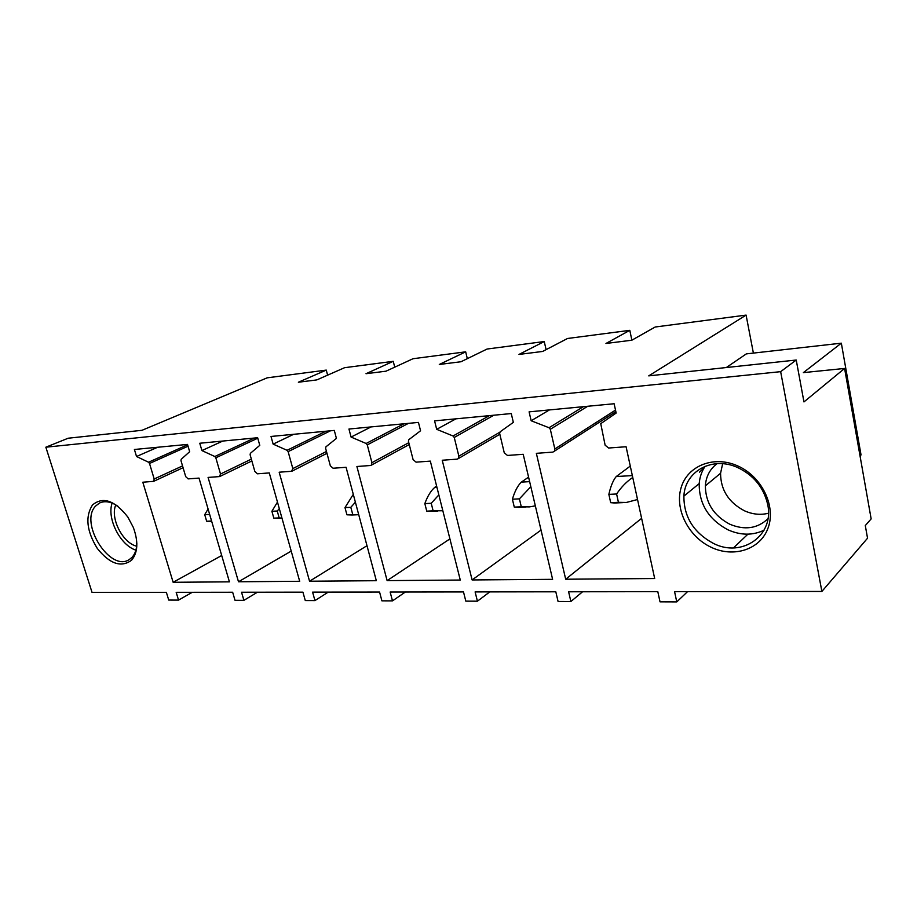 <?xml version="1.0" encoding="UTF-8"?>
<svg xmlns="http://www.w3.org/2000/svg" width="917" height="917" viewBox="0 0 917 917"><rect width="100%" height="100%" fill="white"/><g stroke="black" fill="none" stroke-linecap="round" stroke-linejoin="round"><path stroke-width="1.38" d="M173.141 582.284L142.811 482.216L153.632 481.345L154.194 478.995L149.517 463.463L148.554 462.225L136.53 456.506L134.409 449.479L187.515 444.413L189.659 451.691L181.199 459.302L180.981 460.655L185.704 476.634L188.145 478.892L199.023 478.089L229.422 581.848L173.141 582.284L221.708 555.496M136.53 456.506L157.632 447.267M780.654 371.66L821.884 591.442L867.539 538.21L865.293 525.567L871.15 518.896L844.591 368.451L803.957 401.921L796.231 360.026L780.654 371.66L45.85 447.198L92.055 592.439L166.367 592.336L168.728 600.062L178.54 600.096L176.179 592.325L232.654 592.244L235.016 600.303L243.899 600.337L257.448 592.21M821.884 591.442L674.568 591.637L676.769 601.896L660.022 601.839L657.81 591.66L568.609 591.786L570.878 601.518L558.075 601.472L555.805 591.797L475.109 591.912L477.425 601.185L465.813 601.139L463.498 591.923L390.138 592.027L392.487 600.876L381.908 600.841L379.569 592.038L312.594 592.13L314.955 600.589L305.281 600.555L302.919 592.153L241.538 592.233L243.899 600.337M92.525 504.935C85.04 516.592 86.634 531.092 97.294 548.435C109.731 563.921 121.147 567.852 131.555 560.241C137.894 552.687 138.501 541.764 133.355 527.493L127.841 517.062C114.705 500.361 102.933 496.315 92.525 504.935M500.132 431.804L499.639 433.454L504.247 452.757L507.445 455.451L523.206 454.293L552.619 579.326L472.117 579.945L442.235 460.242L457.159 459.142L458.351 458.592L458.855 456.162L454.247 437.466L453.044 435.999L436.687 429.316L434.578 420.869L511.262 413.556L513.337 422.37L500.132 431.804M408.822 439.679L408.42 441.249L413.086 459.589L416.066 462.157L430.337 461.113L460.277 580.048L387.123 580.61L356.896 466.501L370.457 465.504L371.316 465.183L371.924 462.672L367.27 444.883L366.124 443.484L351.073 437.065L348.953 429.03L418.45 422.405L420.559 430.772L408.822 439.679M325.948 446.82L325.615 448.31L330.326 465.79L333.1 468.243L346.076 467.292L376.325 580.702L309.556 581.218L279.169 472.209L291.537 471.292L292.821 468.598L288.133 451.634L287.055 450.304L273.14 444.126L271.008 436.458L334.292 430.428L336.424 438.395L325.948 446.82M250.375 453.342L250.112 454.763L254.834 471.453L257.436 473.802L269.289 472.931L299.687 581.298L238.489 581.768L208.079 477.425L219.415 476.588L220.516 474.02L215.827 457.801L214.819 456.517L201.912 450.579L199.768 443.243L257.643 437.73L259.775 445.341L250.375 453.342M536.353 453.33L552.859 452.115L554.544 451.095L554.831 448.963L550.315 429.271L549.019 427.735L531.161 420.754L529.098 411.859L614.126 403.744L616.155 413.051L600.75 423.665L605.128 445.192L608.59 448.023L626.082 446.739L654.681 578.524L565.686 579.223L536.353 453.33M710.95 547.174C733.577 558.235 760.629 549.604 768.205 527.63C776.126 505.806 761.557 476.301 737.623 465.882C713.793 455.141 687.578 465.767 681.193 487.42C674.465 508.924 688.208 536.434 710.95 547.174M314.955 600.589L328.229 592.118M392.487 600.876L405.383 592.004M477.425 601.185L489.804 591.889M570.878 601.518L582.582 591.763M676.769 601.896L687.567 591.625M733.508 547.873L747.905 534.175M844.591 368.451L803.361 372.623L841.336 343.176L746.323 353.893L726.298 367.545M753.384 353.091L746.094 315.104L648.732 375.867L796.231 360.026M45.85 447.198L68.179 438.223L141.997 430.302L267.145 377.838L326.269 370.101L298.369 382.229L316.823 379.902L344.563 367.706L393.244 361.321L366.009 373.712L385.988 371.19L413.005 358.73L465.676 351.83L439.3 364.473L460.999 361.745L487.087 349.033L544.251 341.537L518.988 354.432L542.635 351.452L567.531 338.488L629.796 330.338L605.965 343.474L631.824 340.218L655.197 327.002L746.094 315.104M178.54 600.096L192.272 592.302M118.052 506.367C111.152 501.668 104.985 500.544 99.54 503.009L95.632 506.024C78.805 522.85 110.384 572.838 129.435 559.439L131.922 557.433C134.994 554.177 136.644 549.558 136.839 543.563M472.117 579.945L541.041 530.106M436.687 429.316L455.967 418.828M387.123 580.61L449.915 538.898M351.073 437.065L371.076 426.921M309.556 581.218L366.995 545.695M273.14 444.126L293.658 434.303M238.489 581.768L291.216 551.106M201.912 450.579L222.774 441.054M531.161 420.754L549.478 409.91M565.686 579.223L641.613 518.346M737.979 467.693C753.568 475.27 763.403 487.236 767.483 503.582C775.243 535.356 741.773 558.361 713.151 543.265C693.55 532.525 683.795 516.81 683.899 496.108C684.839 471.2 712.647 455.726 737.979 467.693M841.336 343.176L860.994 454.672L860.238 457.079M629.796 330.338L631.882 340.196M544.251 341.537L546.096 349.652M465.676 351.83L467.326 358.662M393.244 361.321L394.734 367.155M326.269 370.101L327.61 375.156M112.126 503.101C106.659 518.449 120.219 545.214 135.899 550.154M699.488 472.14L704.325 467.521M764.056 530.198C752.662 535.608 740.592 535.459 727.846 529.762C708.566 519.331 699.018 503.937 699.201 483.603C699.717 477.161 701.7 471.372 705.162 466.249M115.794 504.9C109.96 517.99 122.58 542.91 136.667 546.211M717.048 463.647C709.907 469.091 706.01 476.496 705.368 485.85C705.54 502.791 713.655 515.572 729.703 524.18C744.65 530.427 757.385 528.628 767.93 518.77M768.423 513.245C760.48 515.216 752.479 514.391 744.409 510.769C728.614 502.413 720.67 489.907 720.567 473.264L722.653 463.715M204.72 514.643L206.657 521.246L211.575 521.016L209.638 514.403L204.72 514.643L208.09 509.027M206.657 521.246L211.724 521.441M277.473 502.103L271.89 511.273L277.243 511.01L279.307 508.66M271.89 511.273L273.828 518.162L279.249 518.323M277.243 511.01L279.181 517.91L273.828 518.162M279.181 517.91L281.955 518.094M353.286 494.332L344.987 507.617L350.821 507.319L355.383 502.207M344.987 507.617L346.924 514.804L352.082 514.999M350.821 507.319L352.758 514.529L346.924 514.804M352.758 514.529L358.73 514.735M438.842 494.916L431.219 503.284L424.835 503.605C427.551 496.097 430.933 490.629 434.967 487.202L436.607 486.033M424.835 503.605L426.749 511.136L431.575 511.365M431.219 503.284L433.133 510.838L426.749 511.136M433.133 510.838L442.831 510.746M530.817 486.686L519.412 498.859L512.397 499.215C514.735 491.363 517.704 485.666 521.314 482.124L528.582 477.149M512.397 499.215L514.288 507.112L518.678 507.376M519.412 498.859L521.292 506.792L514.288 507.112M521.292 506.792L529.373 506.895L535.333 505.863M632.741 477.47C626.792 481.436 621.405 486.95 616.602 493.988L608.854 494.378C610.711 486.159 613.175 480.21 616.247 476.531L630.277 466.1M608.854 494.378L610.699 502.676L614.55 502.997M616.602 493.988L618.436 502.321L610.699 502.676M618.436 502.321L626.357 502.459L637.533 499.524M148.554 462.225L187.63 444.791M188.042 446.212L149.517 463.463M154.194 478.995L182.54 465.905M499.754 432.262L458.855 456.162M454.247 437.466L493.827 415.218M489.403 415.642L453.044 435.999M408.787 442.693L371.924 462.672M367.27 444.883L408.455 423.356M403.961 423.78L366.124 443.484M326.463 451.473L292.821 468.598M288.133 451.634L330.498 430.784M325.959 431.219L287.055 450.304M251.35 459.13L220.516 474.02M215.827 457.801L257.769 438.188M254.468 438.028L214.819 456.517M615.502 410.082L554.831 448.963M550.315 429.271L587.728 406.265M583.418 406.678L549.019 427.735M436.87 487.099L434.967 487.202M529.636 481.631L521.314 482.124M632.34 475.591L616.247 476.531M183.068 467.704L153.632 481.345M499.834 434.257L458.351 458.592M409.257 444.539L371.316 465.183M326.956 453.307L292.191 471.086M251.866 460.953L219.92 476.439M615.846 411.664L554.544 451.095M683.899 496.108L699.201 483.603M705.368 485.85L720.567 473.264M281.989 518.208L279.192 518.334M357.389 514.758L352.013 514.999M437.73 511.09L431.506 511.377M525.842 507.055L518.598 507.388M622.895 502.619L614.47 503.009"/></g></svg>
